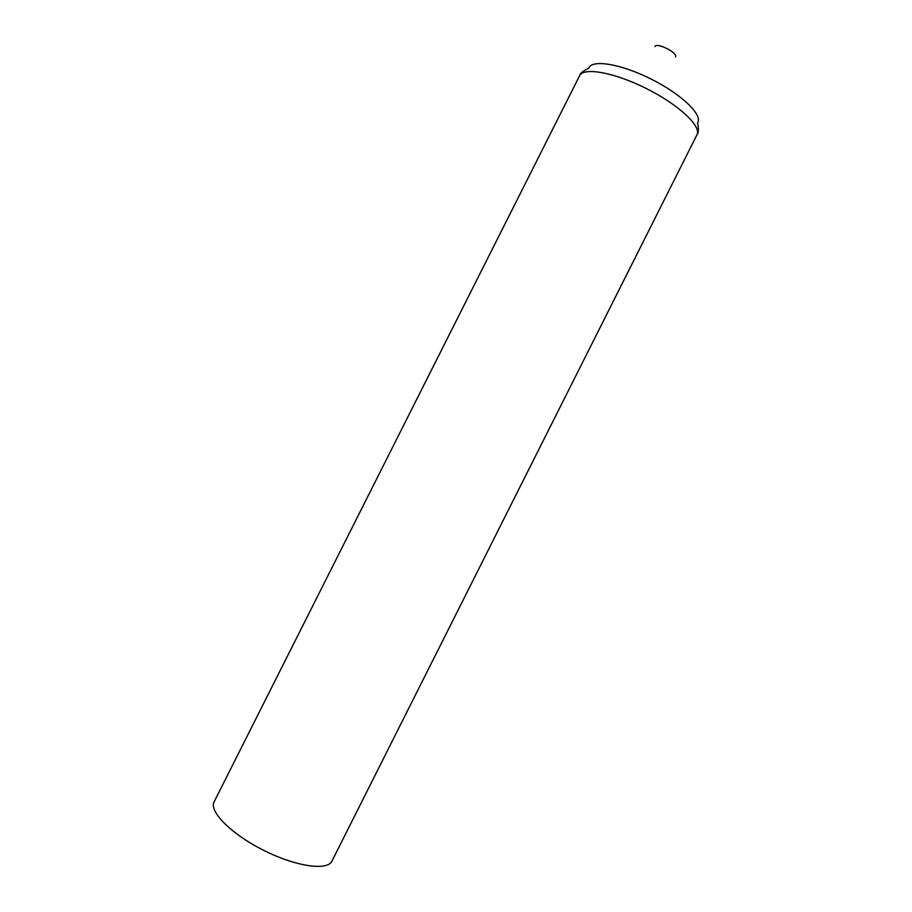<?xml version="1.0" encoding="UTF-8"?>
<svg xmlns="http://www.w3.org/2000/svg" width="912" height="912" viewBox="0 0 912 912"><rect width="100%" height="100%" fill="white"/><g stroke="black" fill="none" stroke-linecap="round" stroke-linejoin="round"><path stroke-width="1.37" d="M654.862 46.558C656.537 41.986 678.186 52.873 675.507 56.943M214.115 801.83C208.745 811.338 231.249 834.104 263.568 850.28C295.83 866.582 327.522 871.074 331.957 861.088L696.973 134.759C701.75 126.403 678.813 104.777 646.619 88.658C614.494 72.436 583.452 66.907 579.599 75.719L214.115 801.83M579.599 75.719C579.975 73.405 583.03 70.897 588.764 68.195C591.569 59.098 620.935 63.806 651.385 79.196C681.891 94.46 703.186 115.231 697.543 122.903C698.809 129.116 698.615 133.072 696.973 134.759"/></g></svg>
